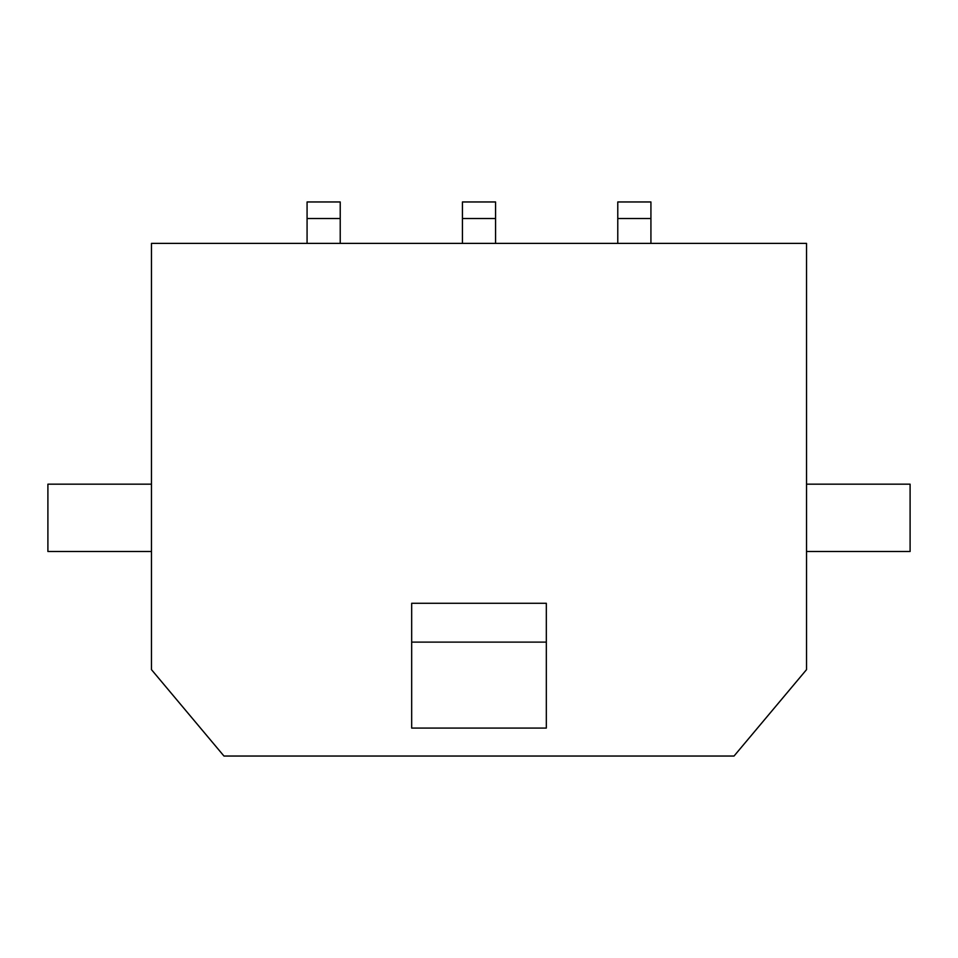<?xml version="1.0" encoding="UTF-8"?>
<svg xmlns="http://www.w3.org/2000/svg" width="958" height="958" viewBox="0 0 958 958"><rect width="100%" height="100%" fill="white"/><g stroke="black" fill="none" stroke-linecap="round" stroke-linejoin="round"><path stroke-width="1.44" d="M806.528 243.38L806.528 669.642L734.032 756.042L223.968 756.042L151.472 669.642L151.472 243.38L806.528 243.38M546.323 728.08L411.677 728.08L411.677 642.123L546.323 642.123L546.323 728.08M546.323 642.123L546.323 603.277L411.677 603.277L411.677 642.123M650.925 243.38L650.925 201.958L617.778 201.958L617.778 243.38M495.573 243.38L495.573 201.958L462.427 201.958L462.427 243.38M340.222 243.38L340.222 201.958L307.075 201.958L307.075 243.38M151.472 484.173L47.9 484.173L47.9 551.497L151.472 551.497M806.528 484.173L910.1 484.173L910.1 551.497L806.528 551.497M650.925 218.532L617.778 218.532M495.573 218.532L462.427 218.532M340.222 218.532L307.075 218.532"/></g></svg>
